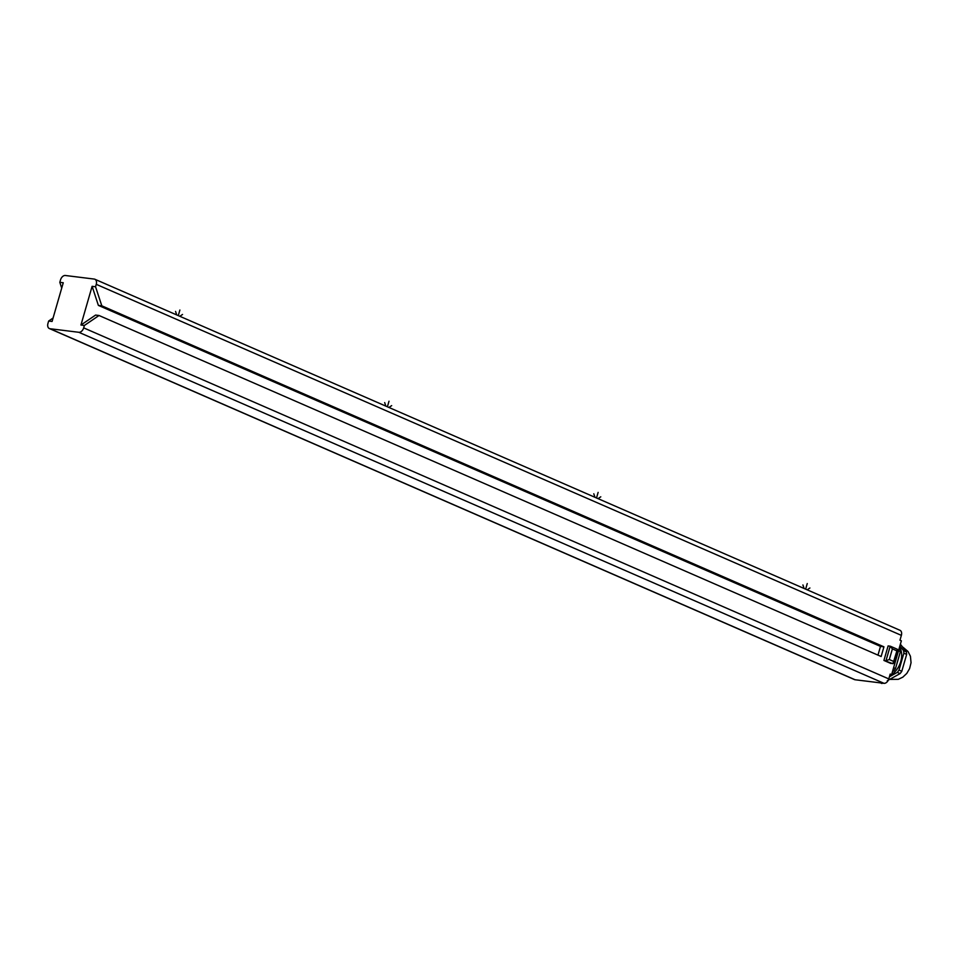 <?xml version="1.0" encoding="UTF-8"?>
<svg xmlns="http://www.w3.org/2000/svg" width="959" height="959" viewBox="0 0 959 959"><rect width="100%" height="100%" fill="white"/><g stroke="black" fill="none" stroke-linecap="round" stroke-linejoin="round"><path stroke-width="1.44" d="M63.258 282.749L52.086 321.457L48.645 321.037L47.95 323.459A5.095 3.38 -66.4 0 0 49.353 328.541A5.095 3.38 -66.4 0 0 49.988 328.721L78.842 332.293A5.095 3.38 -66.4 0 0 83.673 327.87L84.38 325.461L80.94 325.029L95.588 315.079L99.017 315.499L881.141 656.507L883.934 646.822L101.81 305.825L95.552 286.753L96.248 284.332A5.095 3.38 -66.4 0 0 94.845 279.237A5.095 3.38 -66.4 0 0 94.21 279.069L65.356 275.497A5.095 3.38 -66.4 0 0 60.513 279.908L59.818 282.33L63.258 282.749M95.552 286.753L92.112 286.321L80.94 325.029M48.645 321.037L53.081 318.028M61.712 288.096L59.818 282.33M882.052 683.084L855.104 679.751A5.095 3.38 113.6 0 1 854.469 679.583L49.353 328.541M83.673 327.87L888.801 678.912L890.192 674.069L891.594 674.68L901.364 640.816L899.974 640.204L901.364 635.361A5.095 3.38 113.6 0 0 899.962 630.279L94.845 279.237M881.92 683.503L880.53 682.892L883.97 683.323A5.095 3.38 113.6 0 0 888.801 678.912M84.38 325.461L99.017 315.499M883.922 660.439L892.961 663.736L897.372 649.279L890.455 646.258L888.118 645.922L883.922 660.439L890.899 663.484L893.668 663.196M877.976 655.129L880.494 646.402L98.381 305.394L92.112 286.321M101.81 305.825L98.381 305.394M883.934 646.822L880.494 646.402M891.594 674.68L890.072 674.489M899.098 648.68L900.093 649.111L899.266 648.092M900.381 644.208L906.363 651.844L903.582 650.634L899.854 646.066M893.608 667.704L895.514 668.543A20.355 13.534 113.6 0 1 893.824 670.844L892.817 670.413M900.093 649.111A20.355 13.534 113.6 0 1 900.381 651.664L898.475 650.837M892.481 671.6L893.824 670.844M889.413 676.766L897.3 672.367L900.093 673.578L887.279 680.734M895.514 668.543L900.381 651.664M899.518 647.229A17.298 11.496 113.6 0 1 891.618 674.561M891.474 674.668A17.298 11.496 113.6 0 1 889.76 675.592M903.582 650.634A20.355 13.534 113.6 0 1 903.869 653.187L899.003 670.053A20.355 13.534 113.6 0 1 897.3 672.367M899.003 670.053L901.796 671.276A20.355 13.534 113.6 0 1 900.093 673.578M906.363 651.844A20.355 13.534 113.6 0 1 906.663 654.398L903.869 653.187M901.796 671.276L906.663 654.398M889.317 659.54L885.984 660.703L890.18 646.186L892.385 648.895L889.317 659.54L893.5 661.362M178.278 315.619L179.884 310.033M175.557 311.411L176.72 314.936M179.824 316.29L182.534 314.456M387.4 406.796L389.006 401.21M384.679 402.588L385.842 406.113M388.946 407.467L391.656 405.633M596.522 497.973L598.128 492.387M593.801 493.765L594.964 497.289M598.068 498.644L600.778 496.81M805.644 589.15L807.25 583.563M802.923 584.954L804.086 588.466M807.19 589.821L809.899 587.987M49.988 328.721L855.104 679.751M96.248 284.332L901.364 635.361M78.842 332.293L883.97 683.323M896.569 650.717L892.385 648.895M890.396 679.416L898.283 679.32L902.815 677.162L906.782 673.434L909.588 668.627L911.05 662.741L910.439 656.28L908.029 651.509L903.03 647.253M893.68 663.149L897.552 649.711"/></g></svg>
